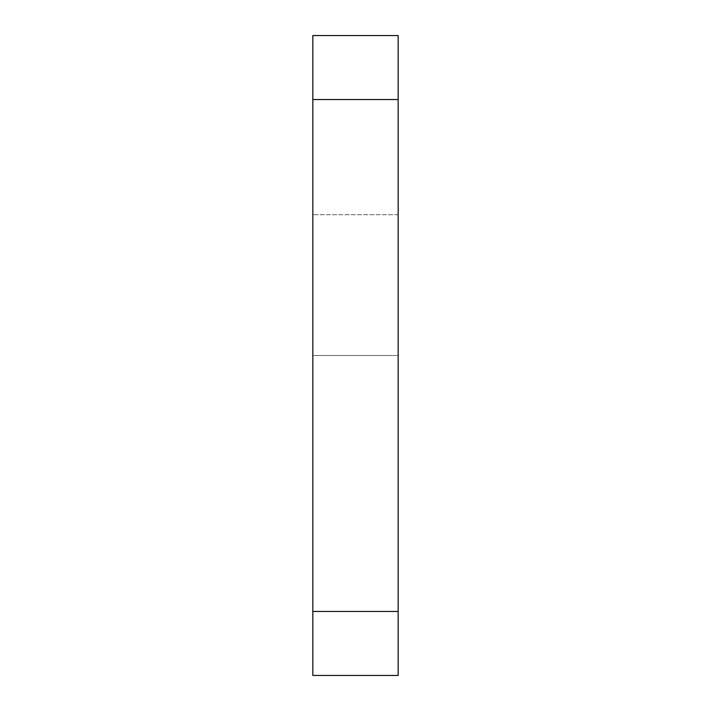 <?xml version="1.0" encoding="UTF-8"?>
<svg xmlns="http://www.w3.org/2000/svg" width="711" height="711" viewBox="0 0 711 711"><rect width="100%" height="100%" fill="white"/><g stroke="black" fill="none" stroke-linecap="round" stroke-linejoin="round"><path stroke-width="0.53" stroke-dasharray="3.56 2.67" d="M398.16 611.46L398.16 675.45L312.84 675.45L398.16 675.45L398.16 214.722L398.16 355.5L398.16 214.722L398.16 355.5L312.84 355.5L312.84 675.45L312.84 35.55L398.16 35.55L398.16 675.45L312.84 675.45L312.84 214.722L312.84 355.5L398.16 355.5L398.16 675.45L312.84 675.45L398.16 675.45L398.16 611.46L312.84 611.46M398.16 355.5L312.84 355.5L398.16 355.5M398.16 99.54L312.84 99.54M398.16 214.722L312.84 214.722L398.16 214.722"/><path stroke-width="1.07" d="M398.16 611.46L398.16 35.55L312.84 35.55L312.84 675.45L398.16 675.45L398.16 611.46L312.84 611.46M398.16 99.54L312.84 99.54"/></g></svg>
